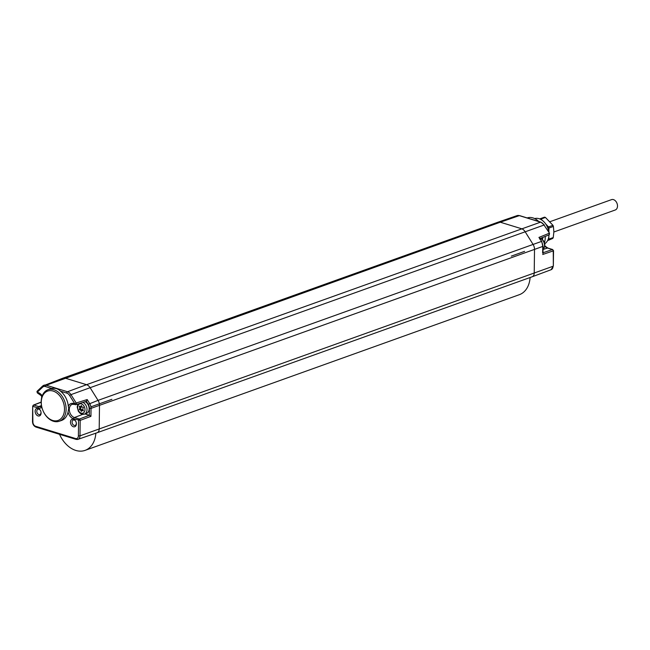 <?xml version="1.0" encoding="UTF-8"?>
<svg xmlns="http://www.w3.org/2000/svg" width="650" height="650" viewBox="0 0 650 650"><rect width="100%" height="100%" fill="white"/><g stroke="black" fill="none" stroke-linecap="round" stroke-linejoin="round"><path stroke-width="0.97" d="M59.199 421.265A16.738 11.814 -109.7 0 0 66.113 409.305A16.738 11.814 -109.7 0 0 47.905 389.764A16.738 11.814 -109.7 0 0 41.178 401.659A16.738 11.814 -109.7 0 0 59.199 421.265L61.49 420.477A16.762 11.83 -109.7 0 0 68.031 412.067L68.681 408.403L68.323 406.258A16.762 11.83 -109.7 0 0 60.458 391.162C58.086 388.741 55.185 387.847 51.764 388.497A16.762 11.83 -109.7 0 0 50.18 388.919A16.762 11.83 -109.7 0 0 49.075 389.423M38.163 408.395A3.989 2.819 70.3 0 1 40.633 410.881A3.989 2.819 70.3 0 1 40.869 411.539A3.989 2.819 70.3 0 1 38.066 415.927A3.989 2.819 70.3 0 1 35.141 411.247A3.989 2.819 70.3 0 1 38.163 408.395M73.483 419.226A3.989 2.819 70.3 0 1 75.953 421.72A3.989 2.819 70.3 0 1 76.188 422.378A3.989 2.819 70.3 0 1 73.385 426.766A3.989 2.819 70.3 0 1 70.46 422.086A3.989 2.819 70.3 0 1 73.483 419.226M68.323 406.258A8.125 5.736 70.3 0 1 73.856 403.544L74.831 403.845A1.137 0.715 107.1 0 0 75.254 404.666A1.137 0.715 107.1 0 0 75.562 404.649A1.137 0.788 72.6 0 0 75.936 404.658L86.401 401.31L88.254 404.276L98.053 400.376A6.841 4.826 70.3 0 1 99.491 405.397L99.198 429.089A5.135 3.624 70.3 0 1 97.11 432.746A5.135 3.624 70.3 0 1 97.078 432.754L532.131 276.786A5.135 3.624 -109.7 0 0 532.163 276.778A5.135 3.624 -109.7 0 0 534.219 273.13L534.511 249.438A6.841 4.826 -109.7 0 0 533.073 244.416L525.143 231.733A6.841 4.826 -109.7 0 0 521.56 228.735L500.289 222.211A6.841 4.826 -109.7 0 0 497.941 222.219A6.841 4.826 -109.7 0 0 497.908 222.227L62.879 378.186A6.841 4.826 70.3 0 1 65.268 378.17L86.531 384.694L540.572 222.154A6.589 4.656 70.3 0 1 544.026 225.046L90.114 387.692L98.053 400.376L541.385 241.467A6.736 4.753 70.3 0 1 542.799 246.415L542.62 252.891M41.884 407.347A8.125 5.736 70.3 0 1 37.984 407.932L33.069 406.429A1.137 0.715 -72.9 0 1 33.833 405.08L41.186 402.22M35.628 426.286L75.562 438.539A1.137 0.715 107.1 0 0 75.985 439.351L36.051 427.099A1.137 0.715 107.1 0 1 35.628 426.286A3.746 2.641 -109.7 0 1 32.882 421.899L32.687 406.144L33.418 405.088A1.137 0.804 68.7 0 1 33.833 405.08L38.74 406.591A6.987 4.932 -109.7 0 0 41.259 406.543L41.649 406.356M75.562 438.539A3.746 2.641 -109.7 0 0 78.39 435.858L78.577 420.396A1.137 0.715 -72.9 0 1 79.341 419.047L74.425 417.544A6.987 4.932 -109.7 0 1 69.428 410.922A6.987 4.932 -109.7 0 1 72.231 404.341L74.279 404.365A1.137 0.715 107.1 0 1 73.856 403.544M78.39 435.858L79.991 435.849L80.186 420.379A1.137 0.788 -110.6 0 0 79.341 419.047L89.343 415.285L84.955 413.936M89.432 408.379L91.032 408.371L90.935 416.333L89.343 415.285L89.432 408.379A5.59 3.949 -109.7 0 0 88.254 404.276M82.209 414.148A6.346 4.477 -109.7 0 0 84.427 414.131L86.547 413.368A6.346 4.477 -109.7 0 0 89.082 407.883A6.346 4.477 -109.7 0 0 85.264 401.733M60.458 391.162L66.747 393.096A5.452 3.851 -109.7 0 1 69.599 395.484L74.831 403.845L76.196 403A1.137 0.788 72.6 0 1 75.936 404.658L74.279 404.365M69.599 395.484L70.964 394.639L76.196 403L87.197 399.555L86.401 401.31M51.764 388.497L45.476 386.571A5.452 3.851 -109.7 0 0 42.591 387.197L37.188 392.291A1.137 0.715 107.1 0 0 37.619 393.112L42.071 396.264M545.236 236.429A16.738 11.814 70.3 0 1 545.253 237.534A16.738 11.814 70.3 0 1 544.464 242.604M542.88 237.388L542.523 239.493M527.191 217.937L527.231 217.929A16.738 11.814 70.3 0 1 538.72 221.479M528.117 218.327L532.911 219.806M548.064 248.219A1.137 0.715 107.1 0 0 547.812 248.04A1.137 0.715 107.1 0 0 547.503 248.048L552.411 249.559A1.137 0.821 -108.8 0 1 553.247 250.9L552.719 249.551A1.137 0.715 107.1 0 0 552.411 249.559L543.01 252.761M530.108 277.517A26.569 18.752 70.3 0 1 519.35 294.686L85.093 450.369A26.569 18.752 70.3 0 1 59.524 434.298M95.851 433.176A26.569 18.752 70.3 0 1 85.093 450.369M87.197 399.555L89.619 403.431A6.736 4.753 -109.7 0 1 91.032 408.371L542.799 246.415L541.734 241.443L539.597 238.68M538.883 237.461L549.177 233.269A1.137 0.821 67.9 0 1 548.99 234.902A13.618 9.612 70.3 0 1 544.765 243.717M548.746 231.424A11.407 8.052 -109.7 0 0 546.561 225.339M534.666 218.587A13.618 9.612 70.3 0 1 548.86 232.188M539.695 218.912L544.521 217.157A12.829 9.051 70.3 0 1 545.431 217.441L552.947 225.314A12.829 9.051 70.3 0 1 553.394 226.452L553.873 231.806L553.256 237.551A12.829 9.051 70.3 0 1 552.784 238.412L547.592 240.622M540.077 218.749A12.829 9.051 70.3 0 1 540.995 219.034L545.431 217.441M540.995 219.034L542.238 220.334M545.707 223.974L548.511 226.907L552.947 225.314M548.511 226.907A12.829 9.051 70.3 0 1 548.949 228.044L553.394 226.452M548.949 228.044L548.901 232.245M548.844 236.714L548.819 239.135L553.256 237.551M548.819 239.135A12.829 9.051 70.3 0 1 548.348 239.996L552.784 238.412M548.348 239.996L547.788 240.232M80.795 410.101L81.282 411.515L81.835 410.418L83.371 410.889L82.786 408.956L83.403 407.412L81.876 406.941L81.356 405.494L80.828 406.616L79.276 406.144L79.853 408.054L79.227 409.622L80.795 410.101L81.957 409.687L82.168 410.296M81.835 410.418L83.111 410.036M79.227 409.622L80.381 409.199L81.957 409.687M79.853 408.054L81.006 407.639L80.381 409.199M80.689 406.575L81.006 407.639M80.828 406.616L81.656 406.323M41.275 402.188A15.584 11.001 -109.7 0 0 52.707 420.461A15.584 11.001 -109.7 0 0 64.496 409.313A15.584 11.001 -109.7 0 0 53.064 391.048A15.584 11.001 -109.7 0 0 41.275 402.188M40.861 411.491A2.828 1.999 70.3 0 1 39.877 414.537A2.828 1.999 70.3 0 1 38.854 414.554A2.828 1.999 70.3 0 1 36.831 411.873A2.828 1.999 70.3 0 1 37.968 409.207A2.828 1.999 70.3 0 1 38.919 409.207A2.828 1.999 70.3 0 1 40.657 410.93M76.18 422.321A2.828 1.999 70.3 0 1 75.197 425.368A2.828 1.999 70.3 0 1 74.173 425.392A2.828 1.999 70.3 0 1 72.15 422.711A2.828 1.999 70.3 0 1 73.288 420.046A2.828 1.999 70.3 0 1 74.238 420.046A2.828 1.999 70.3 0 1 75.977 421.769M553.865 232.001L615.258 209.991A5.501 3.884 -109.7 0 0 617.5 206.066A5.501 3.884 -109.7 0 0 611.544 199.631L550.16 221.634M32.882 421.899L32.5 421.606C32.646 424.336 33.833 426.173 36.051 427.099M90.935 416.333L80.186 420.379L73.669 418.884A8.125 5.736 70.3 0 1 68.031 412.067M74.067 404.227A6.987 4.932 -109.7 0 0 72.231 404.341M73.669 418.884A1.137 0.715 -72.9 0 1 74.425 417.544L82.761 414.351M37.984 407.932A1.137 0.715 -72.9 0 1 38.74 406.591L41.494 405.535M37.351 391.081A1.137 0.772 46.6 0 0 37.188 392.291L38.171 392.592A1.137 0.715 107.1 0 0 38.594 393.412M38.171 392.592A8.125 5.736 70.3 0 1 42.226 395.85M97.078 432.754L77.976 439.343L75.985 439.351A1.137 0.715 107.1 0 0 76.302 439.343A4.883 3.445 -109.7 0 0 77.976 439.343A4.883 3.445 -109.7 0 0 79.991 435.849L553.061 266.256A4.883 3.445 70.3 0 1 551.094 269.726L553.337 266.012L553.247 250.9L542.701 254.483M66.747 393.096A1.137 0.715 -72.9 0 1 67.511 391.747L86.531 384.694A6.841 4.826 70.3 0 1 90.114 387.692L70.964 394.639A6.589 4.656 -109.7 0 0 67.511 391.747L46.248 385.223L500.289 222.211L519.309 215.629L540.572 222.154A1.137 0.715 107.1 0 1 540.889 222.146L530.871 219.066M45.476 386.571A1.137 0.715 -72.9 0 1 46.248 385.223A6.589 4.656 -109.7 0 0 43.907 385.255A6.589 4.656 -109.7 0 0 42.754 385.978A1.137 0.772 -133.4 0 0 42.567 386.092L62.839 378.202A6.841 4.826 70.3 0 1 62.879 378.186M42.591 387.197A1.137 0.772 -133.4 0 1 42.567 386.092L37.172 391.194L37.619 393.112M540.702 238.274L543.758 241.053L544.814 243.994L544.822 246.252L543.043 249.502L547.503 248.048A7.101 5.013 70.3 0 1 544.814 246.285M542.311 239.289A7.101 5.013 70.3 0 1 542.661 237.477M517.043 215.629A6.589 4.656 70.3 0 1 519.309 215.629A1.137 0.715 107.1 0 1 519.626 215.621L517.043 215.629L497.941 222.219M519.878 215.8A1.137 0.715 107.1 0 0 519.626 215.621L529.644 218.693M544.026 225.046L549.526 233.244L544.026 225.046M540.467 238.371A6.346 4.477 70.3 0 1 544.31 243.612A6.346 4.477 70.3 0 1 543.051 249.446M77.976 404.016L77.188 406.949L78.333 411.239L80.039 413.213L81.803 414.164L84.427 414.131A6.346 4.477 -109.7 0 0 86.954 408.566A6.346 4.477 -109.7 0 0 83.021 402.439M81.258 413.124A4.891 3.453 -109.7 0 0 84.963 409.622A4.891 3.453 -109.7 0 0 81.372 403.886A4.891 3.453 -109.7 0 0 77.667 407.387A4.891 3.453 -109.7 0 0 81.258 413.124M50.18 388.919L47.905 389.764M32.687 406.144L32.5 421.606M33.418 405.088L41.178 402.066M544.863 245.936L547.812 248.04L552.719 249.551M541.734 241.443L539.622 238.062M543.083 246.171L542.994 253.541M549.526 233.244L548.99 234.902L539.403 238.802M544.375 225.014L540.889 222.146M553.532 250.648L553.337 266.012M532.163 276.778L551.094 269.726M524.591 251.363L511.314 256.124M111.897 399.311L90.911 406.835M41.657 397.694L41.527 395.525"/></g></svg>
